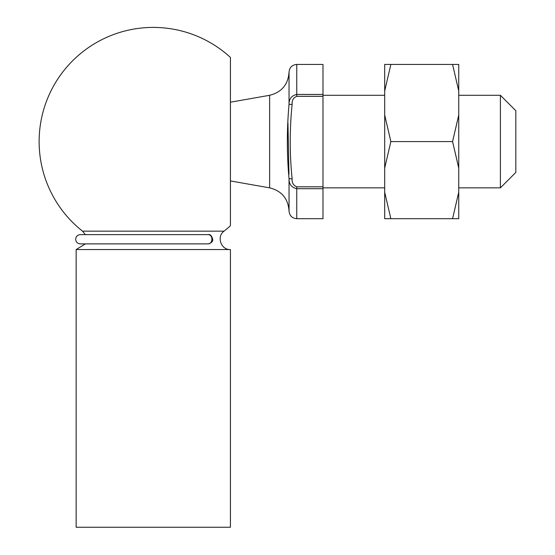 <?xml version="1.0" encoding="UTF-8"?>
<svg xmlns="http://www.w3.org/2000/svg" width="555" height="555" viewBox="0 0 555 555"><rect width="100%" height="100%" fill="white"/><g stroke="black" fill="none" stroke-linecap="round" stroke-linejoin="round"><path stroke-width="0.83" d="M322.982 186.813L322.982 218.705L296.758 218.705C292.076 218.254 289.502 215.68 289.044 210.997L289.044 178.759C286.782 153.929 286.782 129.142 289.044 104.389C288.988 98.943 291.555 95.626 296.758 94.447L322.982 94.447L322.982 96.327L296.758 96.327C293.366 97.708 291.826 100.393 292.131 104.389C289.592 129.135 289.592 153.929 292.131 178.759C291.826 182.755 293.373 185.446 296.758 186.813L322.982 186.813L322.982 96.327M322.982 188.7L296.758 188.7C291.555 187.5 288.982 184.191 289.044 178.759L292.131 178.759M515.824 110.716L515.824 172.425L500.395 187.854L500.395 95.294L515.824 110.716M322.982 95.294L384.691 95.294M458.742 95.294L500.395 95.294M296.758 96.327L296.758 64.435L322.982 64.435L322.982 94.447M287.955 123.002L288.954 174.249M296.758 64.435C292.076 64.893 289.502 67.467 289.044 72.15C288.156 84.547 281.683 92.262 269.626 95.294L269.626 187.854C281.683 190.878 288.156 198.593 289.044 210.997M289.044 72.15L289.044 104.389L292.131 104.389M230.422 102.203L269.626 95.294M230.422 527.25L76.153 527.25L76.153 249.563L230.422 249.563L230.422 527.25M230.422 249.563C221.022 250.09 216.325 236.576 224.033 231.164L82.535 231.164L85.359 234.626L80.288 234.626C77.478 234.904 75.931 236.444 75.66 239.254C75.931 242.063 77.478 243.61 80.288 243.881L208.396 243.881C210.539 243.61 211.719 242.07 211.934 239.254C211.719 236.451 210.546 234.904 208.402 234.626L80.288 234.626M82.535 231.164A114.163 114.163 0 0 1 62.451 72.421A114.163 114.163 0 0 1 230.422 57.415L230.422 225.732A114.163 114.163 0 0 1 224.033 231.164M458.742 90.958L458.742 64.435L452.575 64.435L458.742 90.958L458.742 168.089L452.575 141.574L458.742 115.052M384.691 90.958L384.691 64.435L390.866 64.435L384.691 90.958L384.691 115.052L390.866 141.574L384.691 168.089L384.691 192.19L390.866 218.705L458.742 218.705L458.742 168.089M452.575 218.705L458.742 192.19M390.866 218.705L384.691 218.705L384.691 192.19M390.866 141.574L452.575 141.574M390.866 64.435L452.575 64.435M384.691 168.089L384.691 115.052M208.402 234.626C210.241 234.161 211.67 235.702 212.683 239.254C213.134 241.238 211.698 242.778 208.382 243.881L208.396 243.881M296.758 186.813L296.758 218.705M322.982 187.854L384.691 187.854M458.742 187.854L500.395 187.854M230.422 180.937L269.626 187.854M80.288 243.881L85.359 243.881L76.153 249.563"/></g></svg>
